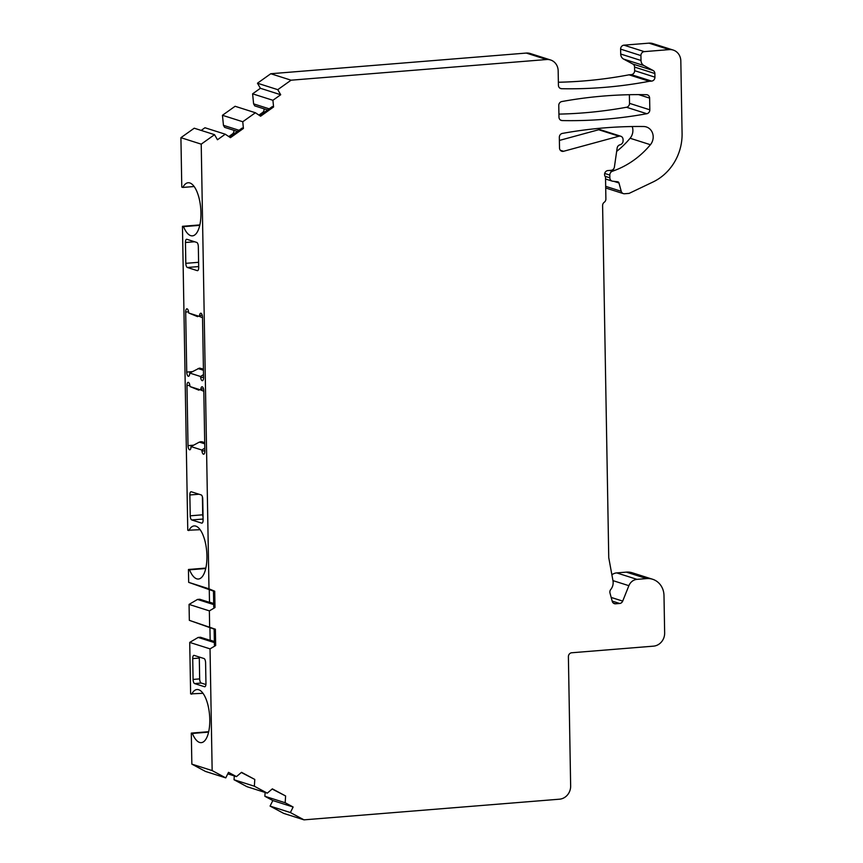 <?xml version="1.0" encoding="UTF-8"?>
<svg xmlns="http://www.w3.org/2000/svg" width="863" height="863" viewBox="0 0 863 863"><rect width="100%" height="100%" fill="white"/><g stroke="black" fill="none" stroke-linecap="round" stroke-linejoin="round"><path stroke-width="1.29" d="M197.271 270.637L187.368 267.487A3.722 1.456 85.4 0 1 185.815 263.334L185.459 242.503A3.722 1.456 85.4 0 1 186.635 239.267A3.722 1.456 85.4 0 1 186.872 239.299L196.786 242.449A3.722 1.456 85.4 0 1 198.328 246.602L198.695 267.433A3.722 1.456 85.4 0 1 197.508 270.669A3.722 1.456 85.4 0 1 197.271 270.637L197.735 270.604M202.406 496.775L202.719 514.801A3.722 1.456 -94.6 0 0 203.053 517.099M192.719 658.598A3.722 1.456 85.4 0 1 193.905 655.362A3.722 1.456 85.4 0 1 194.143 655.395L204.046 658.545A3.722 1.456 85.4 0 1 205.588 662.698L205.955 683.528A3.722 1.456 85.4 0 1 204.768 686.765A3.722 1.456 85.4 0 1 204.531 686.732L194.628 683.582A3.722 1.456 85.4 0 1 193.085 679.429L192.719 658.598L199.299 658.059A3.722 1.456 85.4 0 1 199.342 657.045M199.299 658.059L199.666 678.901A3.722 1.456 -94.6 0 0 201.219 683.043L194.628 683.582M205.912 684.542L201.219 683.043M214.143 629.105L189.342 620.346L215.372 629.213L215.664 645.546L210.033 648.868L212.158 770.583L225.761 777.887L228.512 772.353L236.462 776.614L241.532 772.32L254.79 779.44L254.358 786.215L267.282 793.151L272.352 788.858L285.61 795.966L285.178 802.741L293.129 807.013L290.389 812.547L303.992 819.85L559.515 799.192A12.395 11.251 107.7 0 0 570.648 786.01L568.393 656.711A3.722 3.376 -72.3 0 1 571.738 652.762L653.507 646.15A12.395 11.251 -72.3 0 0 664.65 632.967L663.992 595.589A18.587 16.872 -72.3 0 0 652.601 579.256A18.587 16.872 -72.3 0 0 646.635 578.588L637.013 579.364A9.914 8.997 -72.3 0 0 628.879 585.686L622.708 601.101A3.722 3.376 -72.3 0 1 619.656 603.474L615.578 603.798A3.722 3.376 -72.3 0 1 612.245 601.338L609.99 593.054A3.722 3.376 -72.3 0 1 610.756 589.494A9.914 8.997 107.7 0 0 612.989 580.831L608.749 557.66L602.601 205.588A3.722 3.376 -72.3 0 1 604.251 202.266A3.722 3.376 107.7 0 0 605.891 198.954L605.513 176.937A3.722 3.376 -72.3 0 1 607.897 170.561L611.112 170.302A3.722 3.376 -72.3 0 0 614.413 166.991L617.142 148.069A3.722 3.376 -72.3 0 1 619.558 144.952L620.616 144.563A3.722 3.376 -72.3 0 0 623.075 140.809L623.054 139.504A3.722 3.376 -72.3 0 0 618.987 136.203L563.582 151.284A3.722 3.376 -72.3 0 1 559.515 147.983L559.332 137.336A3.722 3.376 -72.3 0 1 562.352 133.42A495.642 449.936 -72.3 0 1 643.658 126.516A11.154 10.119 -72.3 0 1 646.355 126.958A11.154 10.119 -72.3 0 1 650.411 144.714A86.742 78.738 -72.3 0 1 614.629 170.432L612.266 171.316A3.722 3.376 107.7 0 0 609.796 175.07L609.85 177.821A3.722 3.376 107.7 0 0 612.73 181.219L617.606 181.748A1.855 1.683 -72.3 0 1 618.976 182.978L621.231 191.295A3.722 3.376 107.7 0 0 624.575 193.754L629.116 193.388L653 181.996A49.569 44.995 -72.3 0 0 682.083 133.506L680.821 60.949A12.395 11.251 107.7 0 0 673.216 50.065A12.395 11.251 107.7 0 0 669.246 49.612L644.262 51.629A3.722 3.376 107.7 0 0 640.918 55.588L641.004 60.486A6.192 5.62 -72.3 0 0 643.938 65.566L653.118 70.496A3.722 3.376 -72.3 0 1 654.877 73.538L654.941 77.152A3.722 3.376 -72.3 0 1 651.597 81.1L649.332 81.284A495.642 449.936 -72.3 0 1 561.576 88.706A3.722 3.376 -72.3 0 1 558.426 85.297L558.167 70.874A12.395 11.251 107.7 0 0 550.572 59.979A12.395 11.251 107.7 0 0 546.603 59.525L291.079 80.194L277.767 89.666L280.702 94.747L272.913 100.291L273.582 106.98L260.604 116.214L255.405 112.751L242.762 121.748L243.42 128.447L230.453 137.67L225.254 134.207L217.465 139.752L214.542 134.671L201.219 144.153L180.917 137.681L181.78 187.088L182.837 187.433A26.645 10.475 85.4 0 1 188.145 182.751A26.645 10.475 85.4 0 1 200.734 208.458A26.645 10.475 85.4 0 1 192.438 235.858A26.645 10.475 85.4 0 1 183.517 226.645L199.763 225.34M213.474 591.112L188.673 582.352L208.986 588.814L201.219 144.153M208.986 588.814L214.714 591.22L214.995 607.552L209.364 610.875L189.062 604.413L189.342 620.346M209.644 626.808L209.364 610.875M649.828 109.817A3.722 3.376 -72.3 0 1 646.808 113.722A495.642 449.936 -72.3 0 1 562.137 120.572A3.722 3.376 -72.3 0 1 558.976 117.163L558.771 105.469A3.722 3.376 -72.3 0 1 561.802 101.554A495.642 449.936 -72.3 0 1 646.473 94.703A3.722 3.376 -72.3 0 1 649.623 98.123L649.828 109.817L629.526 103.355A3.722 3.376 -72.3 0 1 626.495 107.26A495.642 449.936 -72.3 0 1 558.922 114.11M629.375 94.714L629.526 103.355M611.889 574.801A9.914 8.997 -72.3 0 1 616.711 572.903L626.333 572.126A18.587 16.872 -72.3 0 1 632.288 572.795L652.601 579.256M265.114 792.461L264.865 796.279L272.827 800.551L270.076 806.085L283.69 813.388L303.992 819.85M234.294 775.923L234.046 779.753L246.98 786.689L267.282 793.151M212.158 770.583L191.845 764.122L205.459 771.425L225.761 777.887M191.845 764.122L191.306 733.108L208.706 731.695M202.978 693.302L190.626 693.884L189.72 642.406L198.166 637.433L214.38 642.59M214.358 641.673L200.443 637.25L198.166 637.433M209.936 627.768L210.151 640.141A3.096 2.816 -72.3 0 1 210.151 640.335M213.7 603.679L199.774 599.256L197.508 599.44L189.062 604.413M209.278 589.774L209.493 602.147A3.096 2.816 -72.3 0 1 209.493 602.342M188.673 582.352L188.447 569.483L205.847 568.081M200.13 529.688L187.767 530.26L182.46 226.311L199.86 224.909M214.542 134.671L194.229 128.209L180.917 137.681M225.254 134.207L204.952 127.746L201.187 130.421M233.754 130.27A3.096 2.816 -72.3 0 1 232.525 133.916L228.792 136.57M255.405 112.751L235.103 106.278L222.449 115.286L223.452 125.329L224.617 127.357L237.433 131.435M263.916 108.803A3.096 2.816 -72.3 0 1 262.676 112.449L258.954 115.103M550.572 59.979L530.27 53.517A12.395 11.251 -72.3 0 0 526.29 53.064L270.777 73.733L257.465 83.204L260.389 88.285L252.611 93.83L253.603 103.862L254.779 105.89L267.584 109.968M640.918 55.588L620.616 49.126L620.702 54.024A6.192 5.62 -72.3 0 0 623.636 59.105L632.816 64.024A3.722 3.376 -72.3 0 1 634.575 67.077L634.639 70.69A3.722 3.376 -72.3 0 1 631.295 74.639L629.03 74.822A495.642 449.936 -72.3 0 1 558.372 82.244M620.616 49.126A3.722 3.376 -72.3 0 1 623.96 45.167L648.944 43.15A12.395 11.251 -72.3 0 1 652.913 43.603L673.216 50.065M632.201 126.537A11.154 10.119 -72.3 0 1 630.098 138.253A86.742 78.738 -72.3 0 1 616.667 151.37M618.987 136.203L598.685 129.741L559.386 140.432M598.685 129.741A3.722 3.376 -72.3 0 1 600.465 129.774L620.777 136.235M291.079 80.194L270.777 73.733M629.03 74.822L649.332 81.284M277.767 89.666L257.465 83.204M260.389 88.285L280.702 94.747M252.611 93.83L272.913 100.291M222.449 115.286L242.762 121.748M253.603 103.862L269.191 108.824M259.687 115.588L272.341 106.581L273.582 106.98M243.42 128.447L242.179 128.048L229.526 137.055M223.452 125.329L239.04 130.291M182.46 226.311L183.517 226.645M188.824 530.605A26.645 10.475 85.4 0 1 194.132 525.923A26.645 10.475 85.4 0 1 206.721 551.63A26.645 10.475 85.4 0 1 198.425 579.03A26.645 10.475 85.4 0 1 189.515 569.817L188.447 569.483M204.801 448.124L201.834 450.033L191.036 446.592L190.95 447.509A3.722 1.456 -94.6 0 1 189.795 449.806A3.722 1.456 -94.6 0 1 188.015 445.632L186.969 385.588L189.838 385.351M201.834 450.033L201.953 451.015A3.722 1.456 -94.6 0 0 203.668 454.229A3.722 1.456 -94.6 0 0 204.855 450.993L203.808 390.939A3.722 1.456 -94.6 0 0 202.018 386.764A3.722 1.456 -94.6 0 0 200.863 389.062L200.777 389.979L189.989 386.548L189.871 385.567A3.722 1.456 -94.6 0 0 188.156 382.352A3.722 1.456 -94.6 0 0 186.969 385.588M203.517 374.585L200.55 376.495L189.752 373.053L189.666 373.981A3.722 1.456 -94.6 0 1 188.512 376.279A3.722 1.456 -94.6 0 1 186.732 372.093L185.685 312.05L188.555 311.813M200.55 376.495L200.669 377.476A3.722 1.456 -94.6 0 0 202.384 380.691A3.722 1.456 -94.6 0 0 203.571 377.455L202.525 317.411A3.722 1.456 -94.6 0 0 200.734 313.226A3.722 1.456 -94.6 0 0 199.58 315.524L199.493 316.441L188.706 313.01L188.587 312.028A3.722 1.456 -94.6 0 0 186.872 308.814A3.722 1.456 -94.6 0 0 185.685 312.05M191.769 519.958A3.722 1.456 85.4 0 1 190.227 515.815L189.86 494.974A3.722 1.456 85.4 0 1 191.047 491.748A3.722 1.456 85.4 0 1 191.284 491.77L201.187 494.92A3.722 1.456 85.4 0 1 202.74 499.073L203.096 519.914A3.722 1.456 85.4 0 1 201.91 523.14A3.722 1.456 85.4 0 1 201.683 523.118L191.769 519.958L203.085 519.041M191.683 694.219A26.645 10.475 85.4 0 1 196.991 689.537A26.645 10.475 85.4 0 1 209.58 715.254A26.645 10.475 85.4 0 1 201.284 742.644A26.645 10.475 85.4 0 1 192.363 733.442L191.306 733.108M210.033 648.868L189.72 642.406M204.725 443.798L199.353 442.093L202.018 441.78L204.704 442.643M199.353 442.093L191.036 446.592M188.706 313.01L197.605 316.645M199.493 316.441L202.525 317.735M203.431 369.31L199.288 368.177L189.752 373.053M199.752 368.145L203.42 369.105M208.609 732.126L192.363 733.442M205.75 568.512L189.515 569.817M182.837 187.433L194.132 186.516M200.777 389.979L203.808 391.263M198.889 390.184L189.989 386.548M214.995 607.552L213.754 607.164L213.474 590.821L214.714 591.22M197.508 599.44L213.711 604.596M215.372 629.213L214.132 628.814L214.423 645.157L215.664 645.546M290.389 812.547L270.076 806.085M227.767 773.852L236.462 776.614M272.827 800.551L293.129 807.013M285.178 802.741L264.865 796.279M254.358 786.215L234.046 779.753M241.338 772.493L254.79 779.44M272.158 789.019L285.61 795.966M198.684 266.57L187.368 267.487M198.609 262.298L185.815 263.334M560.465 120.043L562.137 120.572M646.808 113.722L626.495 107.26M649.623 98.123L638.642 94.628M646.635 578.588L626.333 572.126M637.013 579.364L616.711 572.903M628.879 585.686L612.957 580.626M622.708 601.101L611.177 597.433M619.656 603.474L612.169 601.09M615.578 603.798L613.334 603.086M560.324 150.238L563.582 151.284M621.231 191.295L605.675 186.343M613.83 181.338L618.976 182.978M609.85 177.821L605.039 176.289M609.796 175.07L604.683 173.441M612.266 171.316L609.483 170.432M612.611 169.795L614.629 170.432M630.098 138.253L650.411 144.714M648.944 43.15L669.246 49.612M644.262 51.629L623.96 45.167M526.29 53.064L546.603 59.525M620.702 54.024L641.004 60.486M623.636 59.105L643.938 65.566M632.816 64.024L653.118 70.496M634.575 67.077L654.877 73.538M631.295 74.639L651.597 81.1M634.639 70.69L654.941 77.152M561.576 88.706L559.904 88.177M262.676 112.449L263.657 112.762M232.525 133.916L233.506 134.229M201.953 451.015L204.855 450.777M204.714 443.032L200.572 441.716M204.714 442.848L201.036 441.683M188.015 445.632L193.657 445.179M186.732 372.093L192.373 371.64M199.58 315.524L202.244 315.308M203.441 370.27L198.069 368.555M203.431 369.493L199.288 368.177M200.669 377.476L203.571 377.239M199.666 678.901L193.085 679.429M189.86 494.974L199.019 494.229M202.719 514.801L190.227 515.815M185.459 242.503L194.617 241.759M200.863 389.062L203.528 388.846M209.493 602.147L213.69 603.485M210.151 640.141L214.358 641.479M623.377 193.625L605.707 187.994M612.126 181.09L605.546 178.997"/></g></svg>
